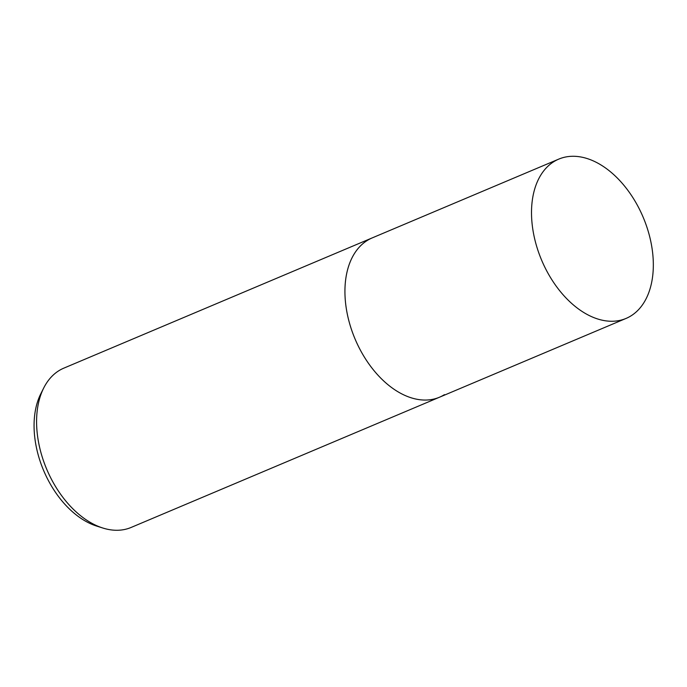 <?xml version="1.0" encoding="UTF-8"?>
<svg xmlns="http://www.w3.org/2000/svg" width="687" height="687" viewBox="0 0 687 687"><rect width="100%" height="100%" fill="white"/><g stroke="black" fill="none" stroke-linecap="round" stroke-linejoin="round"><path stroke-width="1.03" d="M558.78 159.109A86.468 55.115 67.1 0 0 545.306 268.153A86.468 55.115 67.1 0 0 626.063 318.425A86.468 55.115 67.1 0 0 639.537 209.389A86.468 55.115 67.1 0 0 558.78 159.109L63.848 368.138A86.468 55.115 67.1 0 0 58.893 370.705A86.468 55.115 67.1 0 0 43.685 388.052A86.468 55.115 67.1 0 0 50.374 477.173A86.468 55.115 67.1 0 0 102.792 528.011A86.468 55.115 67.1 0 0 131.131 527.444L439.482 397.223A86.468 55.115 67.1 0 0 444.437 394.647M372.199 237.908A86.468 55.115 67.1 0 0 367.244 240.484A86.468 55.115 67.1 0 0 356.836 343.011A86.468 55.115 67.1 0 0 439.482 397.223A86.468 55.115 67.1 0 1 358.726 346.952A86.468 55.115 67.1 0 1 372.199 237.908M43.685 388.052L40.773 393.849A81.676 52.066 67.1 0 0 47.094 478.032A81.676 52.066 67.1 0 0 96.609 526.053L102.792 528.011M626.063 318.425L439.482 397.223"/></g></svg>
